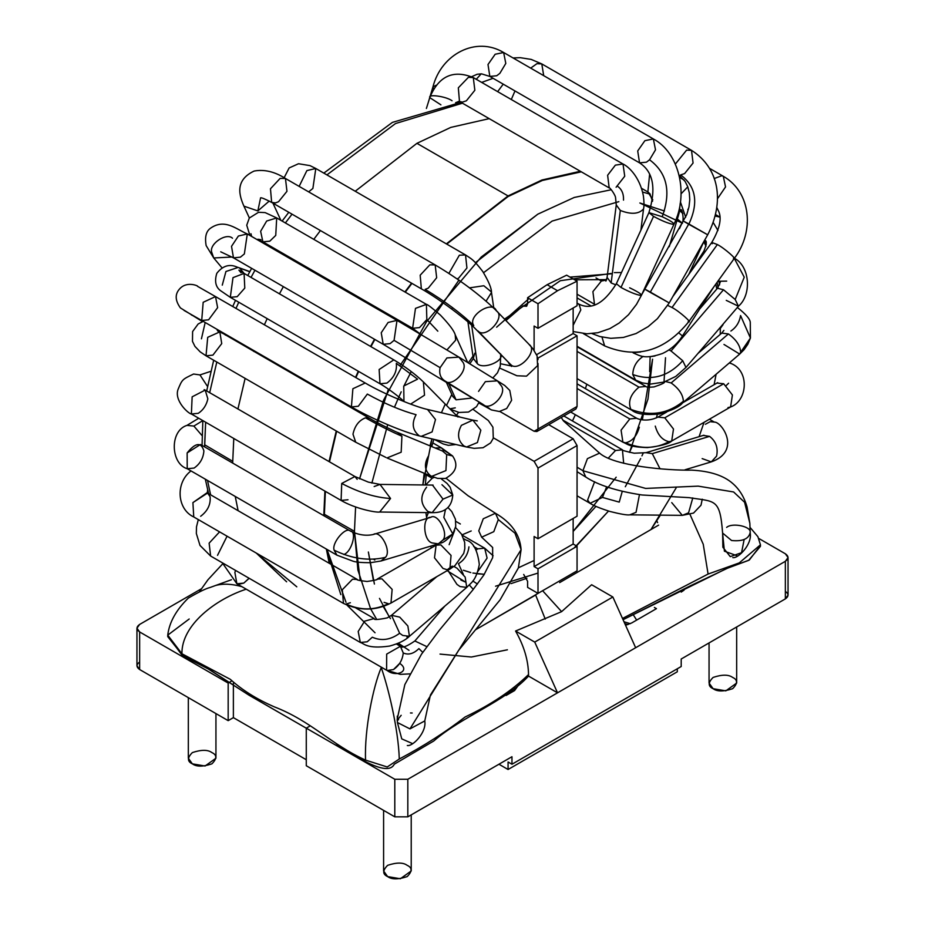 <?xml version="1.0" encoding="UTF-8"?>
<svg xmlns="http://www.w3.org/2000/svg" width="925" height="925" viewBox="0 0 925 925"><rect width="100%" height="100%" fill="white"/><g stroke="black" fill="none" stroke-linecap="round" stroke-linejoin="round"><path stroke-width="1.39" d="M429.917 97.726L440.913 104.837L429.917 97.726C427.165 93.726 446.081 96.316 452.047 100.744M455.597 102.721L459.031 101.299L455.597 102.721M462.408 102.12L459.482 101.484L458.326 87.817L468.408 77.33L473.288 77.573L474.849 90.268L466.385 100.802L462.408 102.12M640.909 230.128L643.534 208.934C638.817 214.149 631.081 214.658 620.305 210.461L616.258 204.922L620.305 210.461C631.081 214.658 638.817 214.149 643.534 208.934L643.65 208.379C644.193 205.94 644.112 201.766 643.395 195.869C639.591 176.236 627.982 166.234 622.999 164.002L615.368 165.136L607.621 175.264L609.193 187.925L607.621 175.264L615.368 165.136L622.999 164.002L624.733 176.224L616.096 187.243M426.39 108.456L429.952 97.16C438.866 76 453.308 69.468 473.288 77.573L468.408 77.33L458.326 87.817L459.482 101.484L457.702 102.548M617.53 186.283C621.773 189.209 623.762 193.822 623.519 200.124C623.762 193.822 621.773 189.209 617.53 186.283M620.305 210.461L611.147 282.946L615.819 284.877L611.147 282.946L620.305 210.461M605.898 281.096L607.089 277.396L611.147 282.946L607.089 277.396L616.258 204.922L615.564 197.719C615.449 194.898 609.367 186.665 609.217 187.937L459.482 101.484M606.465 280.055L601.389 281.027L592.902 291.618L594.486 304.256L592.902 291.618L601.389 281.027L596.012 277.916L601.389 281.027L606.465 280.055M606.569 279.755L605.725 279.697L606.569 279.755M614.362 272.609L621.484 272.528M497.65 91.633L503.223 84.163L497.65 91.633M514.982 90.951L511.305 99.518M652.807 199.846L647.87 191.938L649.628 174.224L647.87 191.938L649.917 193.776L652.541 201.315M676.811 217.178L678.418 215.849L676.811 217.178M641.568 188.33L648.402 192.273M679.806 209.432L680.904 210.067C681.54 206.98 684.986 220.855 681.702 223.746L679.413 228.718M681.043 193.857L687.784 186.838L681.043 193.857M688.524 208.923L687.795 209.374M680.418 201.916L685.679 217.202L680.418 201.916M690.871 271.499L703.925 251.068L705.278 251.484L703.925 251.068C706.584 244.547 707.001 241.02 705.185 240.488L704.653 240.176M715.568 214.588L718.979 216.566L715.222 216.034L719.685 217.051M713.256 222.567L717.962 230.475L713.256 222.567M678.846 332.931L682.442 335.995L678.846 332.931M633.001 352.714L640.655 351.997M726.703 281.108L718.875 281.258M733.618 257.878C750.117 265.51 752.002 294.878 738.428 306.221L735.202 299.503L723.5 289.756L717.453 288.253L723.5 289.756L735.202 299.503L744.243 277.199L734.323 258.41L744.243 277.199L735.202 299.503L738.428 306.221L726.252 300.359M723.5 289.756L671.041 350.98L682.731 360.727L685.968 367.445L682.731 360.727C668.359 376.591 651.709 381.192 632.769 374.521L635.602 380.059L632.769 374.521C651.709 381.192 668.359 376.591 682.731 360.727L671.041 350.98L723.5 289.756M668.937 349.904L671.041 350.98L668.937 349.904M643.326 356.391L642.505 356.83C636.308 361.259 633.058 367.156 632.769 374.521C633.058 367.156 636.308 361.259 642.505 356.83L640.99 355.952L642.505 356.83L643.326 356.391M650.136 356.657L649.651 371.665M740.567 315.552L750.429 338.03L740.567 315.552C739.445 322.258 736.219 327.415 730.877 331.034M737.306 307.528L737.78 307.794C746.29 314.546 750.464 319.564 750.279 322.837L750.429 338.03L747.828 344.25L744.105 349.65L739.676 354.078L740.647 352.263C740.301 345.684 736.219 339.591 728.414 333.948L721.731 333.104L728.414 333.948C736.219 339.591 740.301 345.684 740.647 352.263L750.429 338.03L739.676 354.078L723.974 344.447M728.414 333.948L671.145 382.962C678.95 388.592 683.032 394.697 683.378 401.265L682.419 403.092L683.378 401.265C667.665 413.972 650.171 416.678 630.885 409.405L632.053 410.365L630.885 409.405C650.171 416.678 667.665 413.972 683.378 401.265C683.032 394.697 678.95 388.592 671.145 382.962L728.414 333.948M577.061 346.725L645.881 386.453L638.955 387.136L645.858 386.453C646.298 387.263 649.026 387.413 654.033 386.916C661.421 384.418 664.902 382.811 664.462 382.106L664.786 381.828M665.642 381.528L671.145 382.962L665.642 381.528M638.955 387.136C630.434 394.351 627.74 401.785 630.885 409.405C627.74 401.785 630.434 394.351 638.955 387.136L577.061 351.396L638.955 387.136M729.316 362.958L731.247 363.571L729.316 362.958M728.599 383.228L726.171 385.552M729.663 362.658L731.247 363.571C749.99 371.156 747.342 401.138 730.611 406.965L732.403 394.963L723.685 383.748L716.782 383.054L723.685 383.748L732.403 394.963L730.611 406.965L727.952 407.613M730.611 406.965L671.7 441.04L673.493 429.027L664.774 417.811L657.872 417.129L664.774 417.811L723.685 383.748L664.774 417.811L673.493 429.027L671.7 441.04L669.041 441.688C662.393 440.242 657.802 435.051 655.27 426.101M669.041 441.688C655.455 448.868 640.956 449.249 625.566 442.821C640.956 449.249 655.455 448.868 669.041 441.688M577.061 383.829L636.701 418.262L629.798 418.944L621.08 430.16L622.895 442.173L621.08 430.16L629.798 418.944L577.061 388.5L629.798 418.944L636.701 418.262C638.123 419.164 647.28 422.332 657.872 417.129L666.705 412.03M639.314 427.234C636.793 436.184 632.203 441.375 625.566 442.821L622.895 442.173C628.052 444.243 628.584 446.995 647.361 447.596C660.716 446.058 668.833 443.873 671.7 441.04M705.37 424.274L710.111 421.696L714.378 422.112L710.111 421.696L705.37 424.274M709.394 419.233L714.378 422.112C721.604 421.522 741.896 451.146 711.29 461.876L716.597 456.118C718.286 447.862 715.95 441.283 709.579 436.369L703.324 435.432L709.579 436.369C715.95 441.283 718.286 447.862 716.597 456.118L711.29 461.876L702.156 458.603M709.579 436.369L652.287 453.632L660.034 468.825L652.287 453.632L709.579 436.369M563.822 415.972L622.433 449.816L615.53 450.498L622.433 449.816C621.577 450.221 625.497 451.354 634.203 453.215L646.032 452.683L652.287 453.632L646.032 452.683L703.925 435.212M615.53 450.498L608.627 457.783L615.53 450.498L562.909 420.123L615.53 450.498M622.433 449.816L623.67 463.286M702.26 499.188L701 505.223L693.542 513.074L682.303 515.352L688.57 512.832L692.79 497.916L688.57 512.832L682.303 515.352L671.747 502.622M639.452 494.655L636.053 512.323L629.786 514.843L636.053 512.323L639.452 494.655M619.23 502.113L602.464 497.43L619.23 502.113L622.236 491.464M594.625 481.717L587.606 500.055L590.034 503.292L587.606 500.055L594.625 481.717M606.65 486.781L602.464 497.43L590.034 503.292C593.353 505.559 599.99 508.288 609.933 511.467C620.687 514.161 627.3 515.294 629.786 514.843L682.303 515.352M673.192 224.359L674.024 224.127L673.192 224.359C675.134 223.758 671.481 221.202 662.207 216.716C671.307 191.81 667.087 172.836 649.558 159.794L646.448 162.176L639.545 162.858L637.707 150.948L644.875 140.692L653.351 138.947L655.513 149.85L649.558 159.794C667.087 172.836 671.307 191.81 662.207 216.716L648.922 212.634L616.362 283.709L620.987 287.455L653.547 216.369C661.803 220.821 668.359 223.48 673.192 224.359C668.359 223.48 661.803 220.821 653.547 216.369L648.922 212.634L653.547 216.369L620.987 287.455L616.362 283.709C603.62 304.071 590.821 310.696 577.94 303.608L579.177 304.637L580.808 309.933L573.153 325.346M709.44 168.281L723.292 176.282L721.824 175.727L714.146 178.56L721.824 175.727L723.292 176.282L725.535 186.931L717.395 198.875M716.829 207.501L718.089 210.206L716.829 207.501M712.227 243.714L711.776 242.454L717.361 244.547C724.229 247.969 738.902 260.873 733.467 258.711C738.902 260.873 724.229 247.969 717.361 244.547L672.036 307.516C678.904 310.939 693.577 323.854 688.142 321.692C693.577 323.854 678.904 310.939 672.036 307.516L717.361 244.547L711.776 242.454C720.089 228.14 722.194 217.387 718.089 210.206L716.829 207.558M723.292 176.282C751.065 192.134 754.927 231.331 734.184 258.584L733.467 258.711M667.746 305.447L672.036 307.516L667.746 305.447M601.99 337.082L604.626 345.892L601.99 337.082M513.063 57.951L520.22 57.674L531.181 59.408L541.796 63.918L536.916 63.675L530.684 68.126L536.916 63.675L541.796 63.918L543.703 75.642M541.796 63.918L691.507 150.347L686.628 150.116L675.354 164.06L686.628 150.116L691.507 150.347L693.068 163.043L684.604 173.588L680.638 174.906C696.005 186.353 698.768 202.725 688.917 224.012C682.222 220.358 682.141 220.427 688.651 224.22L707.694 234.8L688.651 224.22L650.194 292.358L669.226 302.926L650.194 292.358L688.651 224.22C682.141 220.427 682.222 220.358 688.917 224.012C698.768 202.725 696.005 186.353 680.638 174.906M688.651 224.22C682.141 220.427 682.222 220.358 688.917 224.012L707.694 234.8L669.237 302.926L650.448 292.15C643.765 288.484 643.673 288.554 650.194 292.358C643.673 288.554 643.765 288.484 650.448 292.15M590.948 305.921L577.061 297.908L590.948 305.921M428.032 103.265L432.958 86.858L433.64 88.916L432.958 86.858L436.195 85.227M499.847 73.364L496.737 75.746L489.834 76.428L487.995 64.519L495.164 54.251L503.639 52.517L505.802 63.42L499.847 73.364M503.639 52.517L495.164 54.251L487.995 64.519L489.834 76.428L639.545 162.858L637.707 150.948L644.875 140.692L653.351 138.947L503.639 52.517C476.155 35.913 441.26 54.032 432.958 86.858M620.987 287.455C629.243 291.907 635.799 294.566 640.643 295.445L641.476 295.214L640.643 295.445C635.799 294.566 629.243 291.907 620.987 287.455M629.659 287.802C638.921 292.288 642.586 294.832 640.643 295.445M577.061 467.194L582.923 470.733L587.421 458.638L599.585 453.134L587.421 458.638L582.923 470.733L577.061 467.194M737.503 555.913L724.402 551.196L722.598 533.043L731.582 540.512L722.598 533.043C719.985 498.124 715.279 501.859 689.079 497.638L642.089 494.991C616.871 491.129 598.105 485.151 585.779 477.046L582.923 470.733L585.779 477.046L577.061 471.681M726.645 527.4C732.322 522.336 751.62 526.498 750.175 532.465C748.845 538.905 742.648 541.587 731.582 540.512C742.648 541.587 748.845 538.905 750.175 532.465L749.851 523.307L744.59 502.275L733.606 491.961L698.178 486.134L645.638 488.423L582.923 470.733L645.638 488.423L698.178 486.134L733.606 491.961L744.59 502.275L749.851 523.307L750.21 533.043L749.851 523.307L747.088 507.062C744.29 497.245 739.514 489.406 732.785 483.544C723.801 475.566 710.111 471.103 691.715 470.143C667.029 470.582 613.842 465.992 599.585 453.134L563.406 420.875L561.255 417.453M709.059 642.933L709.059 683.066L713.106 688.697L725.824 690.848L736.67 683.066L736.67 626.988M732.635 677.424C737.803 679.771 737.803 683.529 732.635 688.697C723.674 691.68 717.164 691.68 713.106 688.697C707.937 686.35 707.937 682.592 713.106 677.424C722.055 674.441 728.565 674.441 732.635 677.424M383.597 810.381L383.597 870.957L387.644 876.599L400.363 878.75L411.22 870.957L411.22 814.89M407.173 865.326C412.342 867.673 412.342 871.431 407.173 876.599C398.212 879.582 391.703 879.582 387.644 876.599C382.476 874.252 382.476 870.494 387.644 865.326C396.605 862.343 403.115 862.343 407.173 865.326M397.149 719.407L404.849 684.569L421.453 654.253L439.664 629.832L472.779 590.023L483.868 575.003L492.655 557.683L492.643 547.461L481.636 537.182L478.768 530.857L481.636 537.182L493.8 531.667L498.297 519.584L495.442 513.259L483.266 518.763L478.768 530.857L483.266 518.763L495.442 513.259C511.456 522.544 520.012 534.673 521.099 549.647L514.959 533.182L498.297 519.584L514.959 533.182L521.099 549.647L409.96 728.888L521.099 549.647L518.37 567.95L500.101 599.839L458.58 650.391L430.414 695.022L424.76 720.945L409.96 728.888L397.403 722.506L409.96 728.888L424.76 720.945C426.876 732.057 412.862 746.672 407.312 745.515M398.571 719.592L397.218 720.552M188.33 697.635L188.33 758.222L192.365 763.853L205.084 766.004L215.941 758.222L215.941 713.58M211.894 752.58C217.063 754.927 217.063 758.685 211.894 763.853C202.945 766.848 196.435 766.848 192.365 763.853C187.197 761.518 187.197 757.76 192.365 752.58C201.326 749.597 207.836 749.597 211.894 752.58M284.125 177.727L289.132 167.957L298.521 163.737L309.991 165.621L315.807 168.489L306.88 170.593L299.145 186.387L306.88 170.593L315.807 168.489L312.881 188.457L308.649 191.868M315.807 168.489L465.518 254.93L459.343 255.219L448.879 273.395L459.343 255.219L465.518 254.93L466.928 268.007L458.615 278.159L457.181 278.864L459.54 280.622L457.181 278.864M486.087 301.111L491.487 292.462L486.087 301.111M469.53 287.86L483.833 285.744L491.372 291.918M471.646 325.207L477.335 363.71C483.498 369.942 505.154 360.715 500.541 353.824C505.154 360.715 483.498 369.942 477.335 363.71L471.646 325.207M467.923 321.912L473.322 358.403L477.335 363.71L473.322 358.403L474.779 353.2M263.29 242.073L261.775 242.304L263.29 242.073M251.646 236.453L250.952 233.713M275.743 235.412L269.799 241.171L262.897 241.853L260.63 231.296L266.666 221.029L276.702 217.942L275.743 235.412M276.702 217.942L266.666 221.029L260.63 231.296L262.897 241.853L412.608 328.283L415.487 308.372L426.413 304.371L426.841 319.553L419.511 327.6L412.608 328.283L415.487 308.372L426.413 304.371L276.702 217.942L265.151 212.611L258.549 212.276L249.287 218.057L246.732 225.226L249.9 235.447M426.841 319.553L437.826 331.162L426.841 319.553M446.995 349.858L455.655 340.18L455.192 334.746L455.655 340.18L446.995 349.858M448.567 383.181L456.071 399.82L472.548 397.958L456.071 399.82L448.567 383.181M452.753 396.49L456.071 399.82L452.51 395.981L446.035 381.609M455.285 407.844L449.885 408.827M249.773 271.742L239.667 268.123L244.084 273.407L244.79 288.091L237.205 296.659L230.302 297.341L232.996 277.627L244.108 273.418L239.667 268.123L249.773 271.742M222.266 285.154L225.931 271.499L238.164 267.429L249.843 271.603M241.067 272.794L238.904 270.146L244.108 273.418L232.996 277.627L230.302 297.341L380.013 383.771L379.134 369.503L393.819 359.86L379.134 369.503L380.013 383.771L386.916 383.089C394.027 377.689 397.16 371.098 396.316 363.328L417.58 379.158L403.728 386.026L403.959 401.542L403.728 386.026L417.58 379.158L396.316 363.328M410.619 404.121L424.529 395.183L423.373 381.909L424.529 395.183L410.619 404.121M434.715 439.537L435.513 440.115L434.715 439.537M221.827 332.11L221.907 333.081L221.827 332.11M201.43 338.828L205.188 322.501M221.734 343.603L212.923 355.119L206.021 355.801L207.709 337.313L219.826 331.878L221.734 343.603M219.826 331.878L207.709 337.313L206.021 355.801L355.732 442.231L352.98 434.172C354.818 425.778 358.993 420.332 365.514 417.834L369.538 418.32L365.514 417.834C379.262 425.592 391.402 431.709 401.924 436.195L397.461 432.403C398.721 433.224 378.764 423.893 369.538 418.32L217.167 330.075L218.034 331.277M397.461 432.414L401.924 436.195L401.172 452.209L386.974 457.956L401.172 452.209L401.924 436.195C391.402 431.709 379.262 425.592 365.514 417.834C358.993 420.332 354.818 425.778 352.98 434.172L355.732 442.231L385.864 457.413M386.974 457.956L431.732 476.34L445.931 470.594L446.683 454.58L442.219 450.787L446.683 454.58L452.579 455.944L443.237 449.77L452.579 455.944L446.683 454.58L445.931 470.594L431.732 476.34L430.622 475.797C424.459 470.652 423.823 463.911 428.703 455.562M431.732 476.34L437.571 478.387L445.468 478.479C456.268 472.374 458.65 464.859 452.579 455.944L441.375 447.827L435.432 448.001L441.375 447.827L443.237 449.77M210.819 371.33L199.962 374.926L207.524 386.477L199.962 374.926L210.819 371.33M193.579 374.024L199.962 374.926L193.579 374.024C182.248 379.493 182.294 379.169 177.97 389.61C174.143 400.814 188.434 413.729 191.383 413.995L192.146 396.825L205.2 390.084L207.847 398.872C206.448 405.208 203.269 410.029 198.297 413.313L191.383 413.995L341.094 500.437L341.73 483.451L354.911 476.514L357.177 479.323M204.148 389.645L205.2 390.084L192.146 396.825L191.383 413.995M348.008 499.754L341.094 500.437L341.73 483.451C359.293 492.632 375.562 497.638 390.558 498.483L380.002 484.411L390.558 498.483C375.562 497.638 359.293 492.632 341.73 483.451L354.911 476.514L368.358 482.122L380.002 484.411L374.151 486.55M441.942 484.7L452.776 495.002L443.017 499.13L432.472 485.058L443.017 499.13L452.776 495.002C451.886 506.993 444.994 512.878 432.125 512.67L443.017 499.13L432.125 512.67L379.666 512.022L390.558 498.483L379.666 512.022C376.163 512.762 355.501 508.831 341.094 500.437M432.125 512.67L427.859 511.467C420.274 504.044 419.858 495.962 426.61 487.197M434.23 477.323L432.206 478.248L425.639 484.966L432.206 478.248L426.252 474.803L432.206 478.248L434.23 477.323M202.841 420.609L193.868 426.067L202.078 435.64L193.868 426.067L202.841 420.609L202.055 445.411M200.424 444.52L187.139 452.938L187.22 468.732L187.139 452.938C195.464 442.578 201.049 441.873 203.893 450.845C203.384 458.083 200.135 463.818 194.123 468.05L187.22 468.732C170.535 463.714 169.472 430.761 186.954 425.384L193.868 426.067L186.954 425.384L198.725 418.239M202.043 444.393L201.558 445.11L202.043 444.393M350.309 531.031C345.696 526.175 331.381 543.148 334.145 550.19L336.931 555.162L334.145 550.19C331.381 543.148 345.696 526.175 350.309 531.031L350.309 531.031C357.339 531.332 351.604 552.109 343.834 554.48M334.145 550.19C351.962 558.839 369.052 561.232 385.401 557.359C391.922 551.346 380.533 529.609 373.399 534.453L373.399 534.453C380.533 529.609 391.922 551.346 385.401 557.359C369.052 561.232 351.962 558.839 334.145 550.19M373.492 559.174L374.787 560.041M430.668 517.329L430.668 517.329C437.803 512.485 449.192 534.222 442.67 540.235C449.192 534.222 437.803 512.485 430.668 517.329C421.962 516.474 423.28 540.767 432.056 542.917L438.3 543.865L442.67 540.235L438.3 543.865L381.031 560.989L385.401 557.359L381.031 560.989L370.312 562.724C361.525 562.666 355.767 562.157 353.038 561.197L336.931 555.162L187.22 468.732M442.67 540.235L452.799 533.945L443.827 517.399L452.799 533.945L442.67 540.235M428.368 512.623L426.552 517.248L428.368 512.623M445.503 509.444L443.827 517.399M452.244 566.077L447.226 569.754L449.885 569.106L451.053 555.428L440.82 544.883L451.053 555.428L449.885 569.106L390.974 603.054L392.142 589.364L381.909 578.83L392.142 589.364L390.974 603.054C375.585 610.939 359.744 611.055 343.464 603.401L342.308 589.722L352.552 579.189L342.308 589.722L343.464 603.401L193.753 516.959L192.909 502.61L193.753 516.959C177.103 509.305 175.126 482.954 190.932 470.964L191.001 470.906M207.639 489.972L207.281 492.863L207.639 489.972M207.096 492.713L192.909 502.61L207.558 493.048L210.091 496.644C210.854 504.391 207.709 510.947 200.656 516.277M350.367 602.718L346.112 604.048C360.484 610.604 374.556 610.488 388.315 603.69C374.556 610.488 360.484 610.604 346.112 604.048M207.558 493.048L357.27 579.478L352.552 579.189L357.281 579.489M381.909 578.83L377.192 579.119L381.909 578.83M388.315 603.69L384.072 602.36M440.82 544.883L436.091 545.172L440.82 544.883M447.226 569.754L442.983 568.424L434.507 557.833L436.091 545.172L377.192 579.119C378.094 579.593 374.717 580.38 367.04 581.49C359.397 580.565 356.137 579.894 357.27 579.478M454.649 530.418L449.145 544.675M227.064 536.199L217.525 555.347M198.297 519.584L196.493 526.868L196.343 533.505L199.997 545.426L210.623 556.029L209.131 543.16L219.572 531.863L209.131 543.16L210.623 556.029L360.322 642.47L358.195 631.474L364.6 621.172L374.139 618.548L364.6 621.172L358.195 631.474L360.322 642.47L367.237 641.788L372.301 637.221C381.47 641.256 390.581 639.938 399.646 633.255C390.581 639.938 381.47 641.256 372.301 637.221M360.322 642.47C364.068 643.291 366.473 649.315 389.575 646.066C398.687 643.58 405.312 640.331 409.44 636.296L407.867 625.982L399.739 617.137L391.506 615.298L399.739 617.137L407.867 625.982L409.44 636.296L402.745 635.452L399.646 633.255L391.506 615.298L387.24 617.9C377.897 619.773 373.527 619.993 374.139 618.548L355.882 608.014M409.44 636.296L466.732 587.41L465.171 577.084L457.042 568.239L453.897 566.447L457.042 568.239L465.171 577.084L466.732 587.41L460.037 586.554L456.938 584.369L447.816 570.297M463.344 574.413L458.442 563.707C464.535 559.949 468.027 554.318 468.94 546.837M463.737 538.72L466.084 540.073C473.172 541.946 477.578 550.097 479.312 564.539C475.843 581.628 470.952 582.611 466.732 587.41M249.079 578.241L243.784 583.097L236.881 583.779L234.869 572.39L235.586 570.447L234.869 572.39L236.881 583.779L386.592 670.22L386.685 654.102L400.398 646.298L403.254 652.946C402.514 659.999 399.265 665.538 393.495 669.538L399.704 663.375L393.495 669.538L387.193 670.509C396.224 677.701 410.897 670.856 399.704 663.375C410.897 670.856 396.224 677.701 387.193 670.509L393.495 669.538M403.254 652.946C408.399 655.247 413.602 653.802 418.886 648.61C413.602 653.802 408.399 655.247 403.254 652.946M426.772 646.61L414.863 640.979L426.772 646.61M396.397 643.985L400.398 646.298L386.685 654.102L386.592 670.22L400.34 674.36L409.775 673.886M477.439 584.022L472.802 580.981L477.439 584.022M422.748 652.345L418.886 648.61M473.276 589.387L469.322 585.005M462.13 535.147L484.677 548.167L477.774 548.849L476.097 549.993L477.774 548.849L473.692 546.502L477.774 548.849L484.677 548.167L487.105 558.087L477.947 571.303M194.053 316.084L191.463 315.032L194.053 316.084M217.629 307.643L208.611 319.807L201.708 320.489L203.176 302.29L215.513 296.578L217.629 307.643M202.517 321.611L180.421 307.933C175.16 300.637 174.825 294.37 179.404 289.143C186.954 280.229 199.546 286.577 197.488 286.299L215.513 296.578L203.176 302.29L201.708 320.489L351.408 406.931L352.887 388.731L365.225 383.008L352.887 388.731L351.408 406.931L358.322 406.248L367.341 394.073C384.869 403.762 401.115 410.631 416.077 414.701C401.115 410.631 384.869 403.762 367.341 394.073M473.415 409.602L488.308 420.505L492.921 427.188L493.279 438.3L490.585 442.925L483.07 447.723L474.132 448.347L466.535 447.006L477.427 442.555L480.827 430.171L477.427 442.555L466.535 447.006L421.222 436.369L432.102 431.917L435.502 419.534L427.523 409.474L435.502 419.534L432.102 431.917L421.222 436.369C403.358 432.391 370.035 417.799 351.408 406.931M480.827 430.171L472.848 420.123L480.827 430.171M418.759 435.386C412.469 430.137 411.567 423.234 416.077 414.701M466.535 447.006L464.084 446.035C457.794 440.774 456.892 433.883 461.39 425.338L472.848 420.123L427.523 409.474C413.475 406.364 381.886 392.905 365.225 383.008L215.513 296.578M460.107 417.129L456.383 415.417L460.107 417.129M458.546 412.342L456.615 415.036L458.546 412.342M221.907 267.73L213.733 257.971L232.025 257.023L213.733 257.971L211.582 251.866C209.524 243.506 226.59 232.383 232.499 238.234M244.362 253.924L240.396 257.173L233.493 257.855L231.516 246.339L238.373 236.037L247.299 233.944L244.362 253.924M247.299 233.944L238.373 236.037L231.516 246.339L233.493 257.855L383.204 344.297L381.227 332.769L388.084 322.478L397.01 320.374L394.073 340.354L390.107 343.614L383.204 344.297L381.227 332.769L388.084 322.478L397.01 320.374L247.299 233.944C236.453 229.365 224.74 218.069 210.368 228.313C206.067 231.435 204.656 237.205 206.159 245.622L213.733 257.971M394.073 340.354L440.103 367.676L394.073 340.354M489.556 408.561L444.659 380.765C451.435 388.072 468.813 370.647 463.02 362.357L458.927 357.119L463.02 362.357C468.813 370.647 451.435 388.072 444.659 380.765L483.127 404.479C489.892 411.787 507.282 394.362 501.489 386.072L497.396 380.846L501.489 386.072C507.282 394.362 489.892 411.787 483.127 404.479L383.204 344.297M444.659 380.765C440.45 377.943 438.924 373.584 440.103 367.676L446.914 357.929L458.939 357.131L397.01 320.374M478.56 391.391L485.371 381.655L497.396 380.846L458.927 357.119M269.244 201.072L257.844 210.923L243.923 206.148L257.844 210.923L260.607 197.8L257.844 210.923L269.244 201.072M275.442 202.922L271.649 202.402L270.47 188.769L280.125 178.409L285.455 178.479L286.958 191.313L278.552 201.719L275.442 202.922M249.357 217.953L243.923 206.148C239.829 196.701 233.794 180.629 254.109 171.056C264.249 169.183 274.702 171.657 285.455 178.479L435.166 264.92L429.836 264.839L420.181 275.211L421.361 288.831L420.181 275.211L429.836 264.839L435.166 264.92L436.669 277.743L428.263 288.149L425.153 289.363C444.798 301.18 460.997 313.24 473.739 325.531C460.997 313.24 444.798 301.18 425.153 289.363M285.455 178.479L280.125 178.409L270.47 188.769L271.649 202.402C265.209 199.06 261.521 197.522 260.584 197.8L260.665 197.8M510.912 364.623L511.629 366.45L508.53 362.877L510.507 364.404L477.947 330.919C485.44 339.718 506.276 317.102 496.424 310.869L495.777 310.129L496.424 310.869C506.276 317.102 485.44 339.718 477.947 330.919L510.507 364.404C518 373.214 538.824 350.598 528.973 344.354L528.337 343.626L528.973 344.354C538.824 350.598 518 373.214 510.507 364.404L475.982 329.381C467.946 320.593 439.988 299.365 421.361 288.831L271.649 202.402M473.739 325.531C466.998 316.096 492.574 299.561 496.424 310.869M511.282 365.953L500.726 363.791L511.282 365.953M508.068 196.539L446.752 244.096L508.068 196.539L542.374 180.456L581.316 171.83M411.937 283.397L405.289 292.173L411.937 283.397M389.552 314.986L389.043 315.783L389.552 314.986M374.856 339.475L370.937 346.644L374.856 339.475M358.657 371.445L355.894 377.631L358.657 371.445M345.545 403.543L345.268 404.306L345.545 403.543M336.654 431.223L329.485 461.841L336.654 431.223M325.38 491.36L324.317 515.988L325.38 491.36M329.947 563.707L326.999 549.427L346.019 602.314M489.198 118.643L450.799 127.396L416.932 143.329L355.223 191.244L416.932 143.329L508.068 195.938L541.923 180.017L580.322 171.264M320.42 230.556L313.783 239.344L320.42 230.556M298.058 262.157L297.549 262.954L298.058 262.157M283.362 286.646L279.442 293.826L283.362 286.646M267.163 318.616L264.388 324.802L267.163 318.616M254.028 350.702L253.751 351.465L254.028 350.702M245.125 378.383L237.922 408.977L245.125 378.383M233.782 438.473L232.661 463.078L233.782 438.473M235.239 496.447L238.107 510.681L235.239 496.447M296.798 586.808L256.26 553.046L286.634 581.802M375.041 632.769L347.095 605.239L375.041 632.769M329.231 563.29L326.363 549.057L340.816 594.613M323.785 515.688L324.906 491.083L323.785 515.688M329.046 461.587L336.249 430.992L329.046 461.587M344.886 404.086L345.152 403.312L344.886 404.086M355.524 377.412L358.287 371.237L355.524 377.412M370.567 346.436L374.486 339.267L370.567 346.436M388.673 315.564L389.182 314.766L388.673 315.564M404.907 291.953L411.556 283.177L404.907 291.953M508.068 195.938L446.347 243.853L508.068 195.938L416.932 143.329M538.003 303.735L557.532 290.716L547.114 284.703L527.597 297.723L538.003 303.735L538.003 328.294L534.107 326.039L534.107 350.378L534.107 326.039L538.003 328.294L577.061 305.747L538.003 328.294L538.003 303.735L527.597 297.723L547.114 284.703L566.643 275.176L577.061 281.188L577.061 305.747L577.061 281.188L557.532 290.716L538.003 303.735M523.689 306.129L527.597 303.192L523.689 306.129L526.637 306.256L527.597 303.805L527.597 297.723L527.597 303.805L523.689 306.129M536.592 354.668L573.153 333.555L573.153 308.002L573.153 333.555L536.592 354.668M536.858 431.536L534.107 431.27L538.003 429.015L538.003 363.525L538.003 429.015L577.061 406.468L538.003 429.015L536.858 431.536L575.917 408.989L577.061 406.468L577.061 335.81L537.76 358.218L577.061 335.81L573.153 333.555L577.061 335.81L577.061 406.468L573.153 408.723M577.061 516.196L538.003 538.743L534.107 536.488L534.107 566.562L573.153 544.016L573.153 518.451L573.153 544.016L534.107 566.562L538.003 568.817L577.061 546.27L573.153 544.016L577.061 546.27L577.061 570.829L577.061 546.27L538.003 568.817L538.003 593.376L577.061 570.829L538.003 593.376L527.597 587.363L527.597 581.27L523.689 574.448L527.597 581.27L527.597 587.363L538.003 593.376L538.003 568.817L534.107 566.562L534.107 536.488L538.003 538.743L577.061 516.196L577.061 445.549L577.061 516.196M455.817 521.365L460.361 523.989L455.817 521.365M548.733 424.691L573.153 438.785L577.061 445.549L573.153 438.785L548.733 424.691M534.107 431.27L499.766 411.44L534.107 431.27M493.43 437.849L534.107 461.332L573.153 438.785L534.107 461.332L538.003 468.096L577.061 445.549L538.003 468.096L538.003 538.743L538.003 468.096L534.107 461.332L493.43 437.849M538.003 358.357L538.003 359.652L538.003 358.357M547.114 284.703L557.532 290.716L577.061 281.188L566.643 275.176L547.114 284.703M508.068 761.98L508.068 769.496L677.308 671.781L677.308 668.775L677.308 671.781L508.068 769.496L508.068 761.98L511.964 764.235L511.964 756.719L511.964 764.235L508.068 761.98M498.957 764.235L508.068 769.496L498.957 764.235M511.236 692.501L510.218 692.073L511.236 692.501M627.89 624.629L624.814 623.623L627.89 624.629M681.205 666.52L511.964 764.235L681.205 666.52L681.205 659.005L681.205 666.52M785.36 591.364C788.863 593.873 788.863 596.371 785.36 598.88L681.205 659.005L785.36 598.88L785.36 561.302C788.863 558.793 788.863 556.283 785.36 553.786L758.916 538.523L785.36 553.786L788.054 557.544L785.36 561.302L785.36 598.88L788.054 595.122L788.054 557.544M591.618 584.739L612.859 596.995L635.648 647.731L612.859 596.995L591.618 584.739L561.614 611.645L515.572 631.023L534.743 642.089L612.859 596.995L534.743 642.089L515.572 631.023C524.012 645.916 528.337 660.427 528.522 674.579L528.522 676.082L557.532 692.825L534.743 642.089L557.532 692.825L635.648 647.731L407.821 779.266L407.821 816.844L511.964 756.719L407.821 816.844L407.821 779.266L394.802 779.266L394.802 816.844L407.821 816.844L394.802 816.844L394.802 779.266L306.279 728.16L309.493 726.298L306.279 728.16L306.279 765.738L306.279 728.16L394.802 779.266L407.821 779.266L557.532 692.825L528.522 676.082L528.522 674.579C528.337 660.427 524.012 645.916 515.572 631.023L561.614 611.645L542.582 590.682L561.614 611.645L591.618 584.739M785.36 561.302L635.648 647.731L785.36 561.302M233.377 717.638L233.377 683.159L233.377 717.638L306.279 759.726L233.377 717.638L228.174 720.644L233.377 717.638M231.065 681.39L228.174 683.055L228.174 720.644L228.174 683.055L139.64 631.948L139.64 669.527L228.174 720.644L139.64 669.527L139.64 631.948L136.946 628.191L139.64 624.433L201.211 588.89L139.64 624.433C136.137 626.942 136.137 629.439 139.64 631.948L228.174 683.055L231.065 681.39M306.279 765.738L394.802 816.844L306.279 765.738M136.946 628.191L136.946 665.769L139.64 669.527C136.137 667.029 136.137 664.52 139.64 662.011M512.253 690.258L513.687 691.091L512.253 690.258M514.577 690.57L514.577 688.107L514.577 690.57L519.966 683.066L514.577 690.57L506.091 695.473L514.577 690.57M631.74 622.93L656.461 608.65L654.391 607.459L656.461 608.65L631.74 622.93L625.566 625.288L631.74 622.93M623.982 621.762L630.295 623.681L623.982 621.762M513.202 691.368L511.722 690.732L513.202 691.368M512.138 690.362L513.664 691.102M633.694 615.449L636.654 620.085M681.228 592.081L684.118 590.092L681.228 592.081M248.686 578.738L243.784 583.097L248.686 578.738M760.442 544.732L760.442 546.328L748.637 560.377L726.888 568.424L623.057 619.692L690.513 585.733L727.593 568.193L749.331 560.007L760.408 545.588M291.56 615.345L309.887 625.913M397.195 720.24L401.184 715.303M410.469 712.967L412.192 713.002M397.288 716.135L397.403 722.506L401.762 738.89L412.481 743.584M373.781 662.809L381.69 667.376M656.762 520.81L657.617 522.613M545.241 619.091L535.644 595.029L475.693 629.694L538.13 593.33M622.49 618.443L708.087 574.055L703.243 544.258L690.015 514.439L703.243 544.258L708.087 574.055L739.248 562.909L760.442 544.825L757.899 536.685L750.106 527.47M744.116 539.645L741.561 552.699L730.264 556.63L722.876 547.253L722.622 533.54M658.612 525.123L559.648 582.6M309.783 625.878L293.167 616.617M246.247 589.179C216.485 598.845 181.358 624.641 181.936 653.767L230.279 679.308C242.13 690.073 256.815 699.254 274.343 706.862C311.193 721.049 331.289 744.625 365.56 760.119C364.3 729.293 373.238 686.396 381.227 667.619C373.238 686.396 364.3 729.293 365.56 760.119L387.228 766.975L399.288 759.009C398.374 728.842 388.072 686.859 381.227 667.619C388.072 686.859 398.374 728.842 399.288 759.009C423.604 746.14 445.538 732.126 465.09 716.991C490.62 704.919 511.768 690.778 528.522 674.579C511.768 690.778 490.62 704.919 465.09 716.991C445.538 732.126 423.604 746.14 399.288 759.009L387.228 766.975L365.56 760.119C331.289 744.625 311.193 721.049 274.343 706.862C256.815 699.254 242.13 690.073 230.279 679.308L181.936 653.767L167.749 635.14L181.936 653.767M238.43 584.346L243.784 583.097L238.43 584.346M231.435 579.732L210.01 587.514C206.021 588.485 198.794 592.012 188.318 598.093C176.108 610.026 169.252 622.386 167.749 635.14L189.197 618.998M334.942 744.706C343.291 747.122 386.523 780.099 394.27 764.212L433.744 741.006C461.691 716.597 505.05 701.647 528.522 676.082C505.05 701.647 461.691 716.597 433.744 741.006L394.27 764.212C386.523 780.099 343.291 747.122 334.942 744.706L248.64 694.952L208.102 668.879L182.306 655.548L167.795 635.891M167.749 635.14L167.749 636.643L183.185 656.16L208.9 669.226L249.045 695.218L333.22 743.712M215.907 585.398C223.318 583.444 232.025 583.872 242.026 586.704M461.98 534.881L471.207 530.95L461.98 534.881M572.459 420.967L575.35 414.724L572.459 420.967M585.409 388.65L586.797 384.233L585.409 388.65M462.442 103.207L395.53 123.534L326.918 174.906L395.53 123.534L462.442 103.207M292.046 214.172L285.386 222.948L292.046 214.172M269.649 245.749L269.14 246.547L269.649 245.749M254.953 270.25L251.033 277.419L254.953 270.25M238.766 302.221L236.002 308.407L238.766 302.221M225.665 334.33L225.388 335.093L225.665 334.33M216.808 362.022L209.674 392.674L216.808 362.022M205.639 422.228L204.645 444.775L232.661 461.286L204.645 444.775L204.656 446.902L205.639 422.228M207.524 480.457L210.599 494.806L207.524 480.457M376.672 619.392L370.694 608.962L376.672 619.392M370.601 608.766L357.871 569.95L354.448 531.308L324.317 514.265L354.448 531.308L355.605 506.993L354.448 531.308L360.23 580.669M475.45 262.665L537.83 214.161L481.254 257.023L426.437 321.773L383.54 400.224L359.547 478.849L388.396 389.124M399.97 365.56L458.95 280.113M537.83 214.161L574.228 197.464L611.309 189.729L574.228 197.464L537.83 214.161M679.621 210.611L682.904 213.548M703.821 241.737L706.006 246.212M717.141 282.264L718.089 287.906M398.293 643.21L409 650.31M723.026 324.687L720.321 328.41L720.228 334.387L720.321 328.41L723.026 324.687M716.1 374.255L714.135 384.592L716.1 374.255M704.075 422.309L699.08 436.704L704.075 422.309M660.381 515.144L651.269 529.042L676.129 487.914M407.763 637.66L406.919 636.955M390.466 618.675L383.239 606.488M373.434 580.623L368.37 552.005L374.405 584.045M371.873 483.104L387.679 424.714L371.873 483.104M394.443 407.254L398.872 396.975M411.232 371.561L404.329 385.205M452.603 307.678L451.608 308.95M483.555 272.713L552.109 221.087L618.86 201.65L552.109 221.087L483.555 272.713M677.447 219.121L682.488 223.272L639.869 202.991L664.439 211.004M715.777 284.172L716.806 289.016L715.777 284.172M720.332 327.346L720.321 328.41L720.332 327.346M650.206 194.181L642.632 192.065M401.207 391.807L397.935 399.068M379.481 598.394L389.263 616.882M440.011 654.091L471.368 657.016L507.409 649.801M429.975 445.757L431.963 438.889L422.841 484.931L424.193 473.242M445.226 404.098L441.433 412.747M468.304 362.912L472.987 356.137L468.304 362.912M504.541 319.148L560.296 280.714L611.055 273.488M664.011 382.083L665.514 357.744M657.768 412.978L656.368 417.892L657.768 412.978M641.95 455.863L643.141 453.262M576.46 545.912L608.523 511.051L574.194 547.924M526.903 578.287L511.039 583.606M447.989 571.222L465.46 582.068L460.881 580.021M431.397 547.877L430.645 546.155L431.397 547.877M495.557 586.207L538.003 573.084M625.3 486.735L640.667 458.58M612.315 273.731L569.997 277.107M529.007 298.544L496.621 327.207M642.355 419.846L652.576 359.189L647.951 399.161L629.486 452.383L632.399 446.012M595.989 506.345L573.153 531.436L616.177 477.208M534.107 560.492L518.428 567.777L534.107 560.492M477.022 573.743L484.318 574.309L472.895 573.049M470.779 572.575L463.367 570.239M622.999 164.002L473.288 77.573M577.061 294.196L595.399 304.764M481.659 82.406L493.083 78.301M680.245 203.142L679.193 212.796L669.261 246.698M684.153 180.051L679.609 177.427M704.018 241.309L688.743 274.459M718.979 216.566L719.673 216.97M633.336 352.934C640.297 355.952 644.898 359.582 662.462 353.5C670.729 349.673 677.389 343.846 682.442 335.995L713.73 287.004M706.087 241.98L704.422 241.02M699.716 308.962L717.453 288.253C720.344 282.437 721.13 280.287 719.8 281.79M577.061 346.262L635.602 380.059L642.297 382.881L650.391 384.106L664.081 382.06L675.782 376.406L685.968 367.445L738.428 306.221M655.039 355.952L651.836 356.495M697.982 353.419L721.731 333.104L723.893 330.387M577.061 378.614L632.053 410.365C636.55 414.076 645.685 415.29 659.479 413.995C671.793 410.492 679.436 406.85 682.419 403.092L739.676 354.078M682.951 402.629L717.696 382.649M622.895 442.173L570.667 412.018M711.29 461.876L685.043 469.773M590.034 503.292L577.061 495.8M577.94 303.608L577.061 303.099M734.184 258.584L688.859 321.565C664.89 351.188 636.805 359.293 604.626 345.892L583.363 333.613M672.799 296.613L711.776 242.454M476.259 79.296L481.22 73.838M691.507 150.347C718.875 167.702 725.142 201.072 707.694 234.8M679.1 175.149L685.136 181.473L687.714 186.642L689.322 192.839L689.772 199.754L688.986 206.853L686.755 214.612L641.742 294.624M592.046 333.601L599.874 336.538L610.812 338.319L623.404 337.44L636.076 333.532L648.159 326.629L657.432 318.663L669.237 302.926M471.634 76.694L477.161 74.266L481.52 73.85L489.834 76.428M648.922 212.634C656.403 188.353 653.281 171.761 639.545 162.858M573.153 331.543L586.843 333.798L597.92 332.711L609.876 328.606L619.172 323.033L628.468 314.766L636.493 304.371L641.476 295.214L674.024 224.127C689.09 193.707 678.95 152.417 653.351 138.947M750.21 533.043C752.337 544.166 738.312 558.769 732.762 557.613M199.257 591.977L207.963 579.755L222.543 563.984M465.518 254.93C471.357 258.965 473.057 258.861 482.757 271.499C488.666 281.362 491.58 288.346 491.487 292.462L493.8 308.152M473.322 358.403L473.519 359.282M492.794 378.013L497.477 372.81L500.275 366.092L500.703 354.818M260.908 239.691L257.867 239.24L262.897 241.853M419.904 333.74L412.608 328.283M467.726 362.554L455.192 334.746C454.14 330.873 449.192 324.305 440.369 315.067C431.917 307.782 427.257 304.221 426.413 304.371M450.267 409.208L459.089 412.458L468.512 412.053L476.514 406.676L479.173 402.051M238.164 267.429C237.309 267.718 227.076 260.098 216.797 273.338C214.461 280.98 215.56 286.646 220.081 290.346L230.302 297.341M244.108 273.418L393.819 359.86C405.589 366.901 415.441 374.255 423.373 381.909L457.944 417.013M403.936 401.542L403.693 401.288C404.005 400.988 390.893 390.003 380.013 383.771M434.368 439.456L443.191 443.942L448.347 445.341L455.909 444.509M203.211 321.368L198.158 323.981L192.608 331.555L192.469 341.348L194.944 346.401L200.182 351.87L206.021 355.801M443.538 451.458L397.461 432.403M432.773 442.867L441.375 447.827M205.2 390.084L354.911 476.514M433.073 485.082L380.002 484.411M452.776 495.002L450.14 487.244L447.122 483.498L441.375 478.942M201.037 444.809L350.748 531.251C358.611 534.985 366.069 536.072 373.122 534.534L431.073 517.237M438.3 543.865C441.156 541.911 441.422 545.738 452.799 533.945L455.736 526.383L455.424 519.202L451.77 511.548L447.954 507.501M208.31 492.586L207.836 493.21M436.091 545.172L437.895 543.808M437.779 544.027L437.548 544.64M449.885 569.106L455.042 565.533L463.737 553.37L464.824 548.641L464.674 542.362L461.587 534.234L455.528 527.504M391.506 615.298L436.797 576.645M222.289 562.77L236.881 583.779M444.821 606.106L414.863 640.979C406.827 646.506 402.005 648.275 400.398 646.298M484.677 548.167L493.129 555.775M184.006 310.407L201.708 320.489M477.265 420.887L472.848 420.123M220.717 251.808L233.493 257.855M478.792 402.953L491.453 409.937L499.303 411.498L506.703 408.503L511.629 400.271L509.779 390.419L504.738 385.494L497.396 380.846M280.865 220.335L272.944 203.153M435.166 264.92C459.505 279.5 479.705 294.578 495.777 310.129L528.337 343.626L532.939 348.817L537.113 355.963L537.575 365.653L526.51 376.151L516.878 375.758L499.697 368.081M495.442 513.259L467.981 495.684L446.104 478.294M208.599 493.649L205.315 479.173M206.691 390.951L213.687 360.218M222.185 333.243L222.451 332.48M232.742 306.522L235.493 300.336M247.738 275.511L251.646 268.343M265.845 244.651L266.354 243.853M282.125 221.063L288.797 212.299M323.819 173.114L392.42 122.377L460.985 102.363M402.826 646.841L397.172 643.684M719.592 284.877L718.644 280.183M706.272 244.512L704.307 240.801M682.847 213.305L679.632 210.518M425.28 484.966L426.333 474.12M431.79 446.509L433.802 439.317M446.521 405.416L451.805 394.42M469.761 363.803L473.346 358.599M505.929 320.57L523.111 305.793M574.656 279.801L606.615 279.627M435.779 545.357L435.432 544.721M426.76 518.486L425.893 512.589"/></g></svg>
